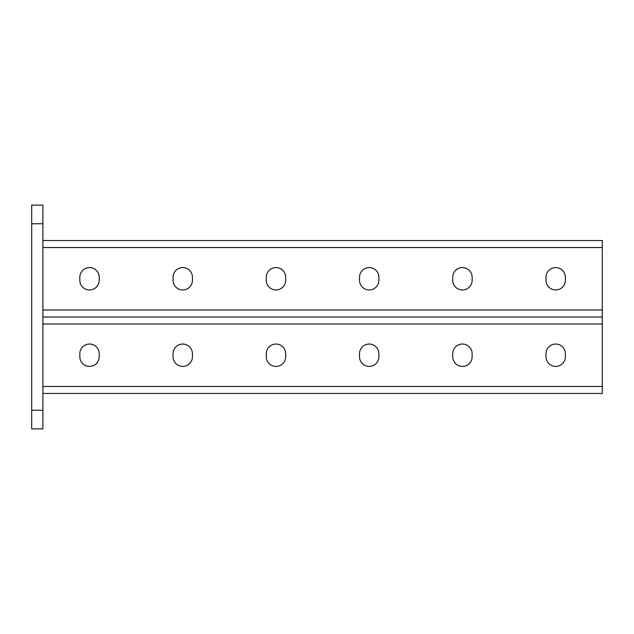 <?xml version="1.0" encoding="UTF-8"?>
<svg xmlns="http://www.w3.org/2000/svg" width="634" height="634" viewBox="0 0 634 634"><rect width="100%" height="100%" fill="white"/><g stroke="black" fill="none" stroke-linecap="round" stroke-linejoin="round"><path stroke-width="0.95" d="M42.89 428.885L31.7 428.885L31.7 410.238L42.89 410.238L42.89 428.885M42.89 223.762L31.7 223.762L31.7 205.115L42.89 205.115L42.89 410.238M31.7 223.762L31.7 410.238M42.89 323.99L602.3 323.99L602.3 317L42.89 317L602.3 317L602.3 240.548L42.89 240.548L602.3 240.548M173.042 280.268A9.7 9.7 0 0 0 182.743 289.96A9.7 9.7 0 0 0 192.435 280.268A9.7 9.7 0 0 1 182.743 289.96A9.7 9.7 0 0 1 173.042 280.268L173.042 277.28A9.7 9.7 0 0 1 182.743 267.588A9.7 9.7 0 0 1 192.435 277.28A9.7 9.7 0 0 0 182.743 267.588A9.7 9.7 0 0 0 173.042 277.28M79.813 280.268A9.7 9.7 0 0 0 89.505 289.96A9.7 9.7 0 0 0 99.205 280.268A9.7 9.7 0 0 1 89.505 289.96A9.7 9.7 0 0 1 79.813 280.268L79.813 277.28A9.7 9.7 0 0 1 89.505 267.588A9.7 9.7 0 0 1 99.205 277.28A9.7 9.7 0 0 0 89.505 267.588A9.7 9.7 0 0 0 79.813 277.28M378.91 280.268A9.7 9.7 0 0 1 369.21 289.96A9.7 9.7 0 0 1 359.518 280.268A9.7 9.7 0 0 0 369.21 289.96A9.7 9.7 0 0 0 378.91 280.268L378.91 277.28A9.7 9.7 0 0 0 369.21 267.588A9.7 9.7 0 0 0 359.518 277.28A9.7 9.7 0 0 1 369.21 267.588A9.7 9.7 0 0 1 378.91 277.28M472.14 280.268A9.7 9.7 0 0 1 462.448 289.96A9.7 9.7 0 0 1 452.747 280.268A9.7 9.7 0 0 0 462.448 289.96A9.7 9.7 0 0 0 472.14 280.268L472.14 277.28A9.7 9.7 0 0 0 462.448 267.588A9.7 9.7 0 0 0 452.747 277.28A9.7 9.7 0 0 1 462.448 267.588A9.7 9.7 0 0 1 472.14 277.28M565.377 280.268A9.7 9.7 0 0 1 555.685 289.96A9.7 9.7 0 0 1 545.985 280.268A9.7 9.7 0 0 0 555.685 289.96A9.7 9.7 0 0 0 565.377 280.268L565.377 277.28A9.7 9.7 0 0 0 555.685 267.588A9.7 9.7 0 0 0 545.985 277.28A9.7 9.7 0 0 1 555.685 267.588A9.7 9.7 0 0 1 565.377 277.28M266.28 280.268L266.28 277.28A9.7 9.7 0 0 1 275.98 267.588A9.7 9.7 0 0 1 285.672 277.28L285.672 280.268A9.7 9.7 0 0 1 275.98 289.96A9.7 9.7 0 0 1 266.28 280.268M192.435 277.28L192.435 280.268M99.205 277.28L99.205 280.268M359.518 277.28L359.518 280.268M452.747 277.28L452.747 280.268M545.985 277.28L545.985 280.268M472.14 353.732A9.7 9.7 0 0 0 462.448 344.04A9.7 9.7 0 0 0 452.747 353.732A9.7 9.7 0 0 1 462.448 344.04A9.7 9.7 0 0 1 472.14 353.732L472.14 356.72A9.7 9.7 0 0 1 462.448 366.412A9.7 9.7 0 0 1 452.747 356.72A9.7 9.7 0 0 0 462.448 366.412A9.7 9.7 0 0 0 472.14 356.72M565.377 353.732A9.7 9.7 0 0 0 555.685 344.04A9.7 9.7 0 0 0 545.985 353.732A9.7 9.7 0 0 1 555.685 344.04A9.7 9.7 0 0 1 565.377 353.732L565.377 356.72A9.7 9.7 0 0 1 555.685 366.412A9.7 9.7 0 0 1 545.985 356.72A9.7 9.7 0 0 0 555.685 366.412A9.7 9.7 0 0 0 565.377 356.72M266.28 353.732A9.7 9.7 0 0 1 275.98 344.04A9.7 9.7 0 0 1 285.672 353.732A9.7 9.7 0 0 0 275.98 344.04A9.7 9.7 0 0 0 266.28 353.732L266.28 356.72A9.7 9.7 0 0 0 275.98 366.412A9.7 9.7 0 0 0 285.672 356.72A9.7 9.7 0 0 1 275.98 366.412A9.7 9.7 0 0 1 266.28 356.72M173.042 353.732A9.7 9.7 0 0 1 182.743 344.04A9.7 9.7 0 0 1 192.435 353.732A9.7 9.7 0 0 0 182.743 344.04A9.7 9.7 0 0 0 173.042 353.732L173.042 356.72A9.7 9.7 0 0 0 182.743 366.412A9.7 9.7 0 0 0 192.435 356.72A9.7 9.7 0 0 1 182.743 366.412A9.7 9.7 0 0 1 173.042 356.72M79.813 353.732A9.7 9.7 0 0 1 89.505 344.04A9.7 9.7 0 0 1 99.205 353.732A9.7 9.7 0 0 0 89.505 344.04A9.7 9.7 0 0 0 79.813 353.732L79.813 356.72A9.7 9.7 0 0 0 89.505 366.412A9.7 9.7 0 0 0 99.205 356.72A9.7 9.7 0 0 1 89.505 366.412A9.7 9.7 0 0 1 79.813 356.72M378.91 353.732L378.91 356.72A9.7 9.7 0 0 1 369.21 366.412A9.7 9.7 0 0 1 359.518 356.72L359.518 353.732A9.7 9.7 0 0 1 369.21 344.04A9.7 9.7 0 0 1 378.91 353.732M452.747 356.72L452.747 353.732M545.985 356.72L545.985 353.732M602.3 323.99L602.3 393.452L42.89 393.452M285.672 356.72L285.672 353.732M192.435 356.72L192.435 353.732M99.205 356.72L99.205 353.732M602.3 310.01L42.89 310.01M602.3 247.537L42.89 247.537M42.89 386.463L602.3 386.463"/></g></svg>
